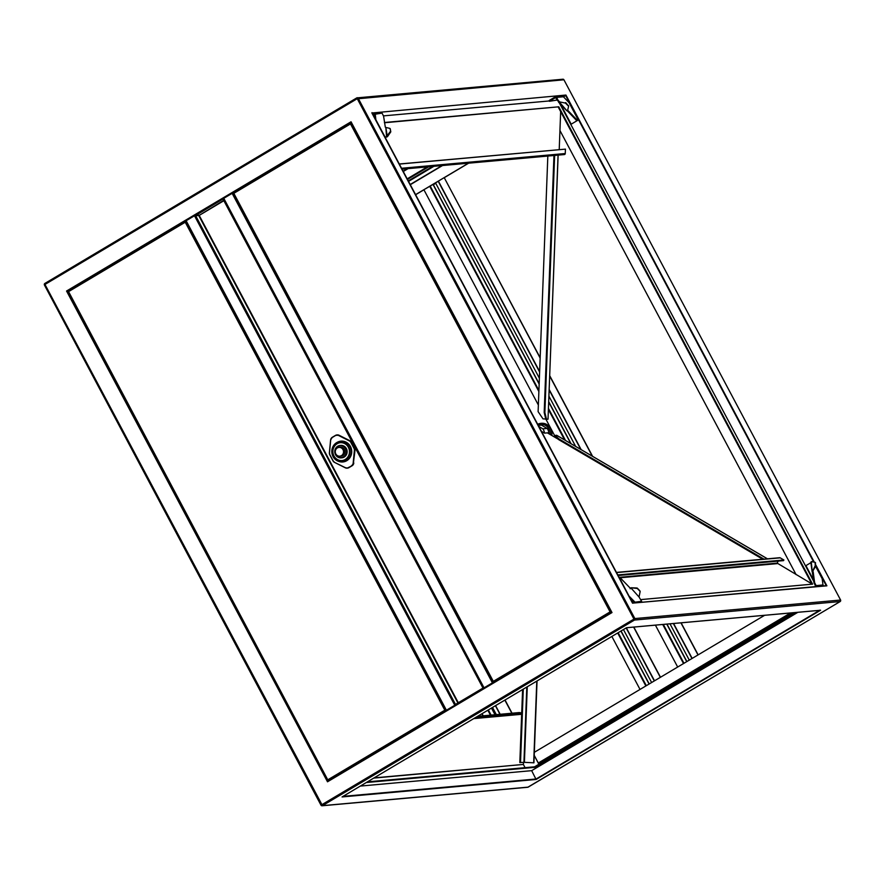 <?xml version="1.0" encoding="UTF-8"?>
<svg xmlns="http://www.w3.org/2000/svg" width="885" height="885" viewBox="0 0 885 885"><rect width="100%" height="100%" fill="white"/><g stroke="black" fill="none" stroke-linecap="round" stroke-linejoin="round"><path stroke-width="1.33" d="M640.021 689.426L611.856 636.448M646.327 685.687L618.15 632.709M649.081 684.039L620.916 631.06M649.236 683.95L621.071 630.972M651.625 682.523L623.46 629.556M660.343 677.346L633.627 627.1M660.498 677.246L633.826 627.089M436.028 182.587L437.843 181.513L435.531 182.896L539.374 378.205M430.641 185.784L432.466 184.711L430.198 186.049L538.91 390.462M539.164 383.725L433.174 184.39L432.466 184.711M435.752 183.306L433.362 184.722M540.149 358.06L444.204 177.619L540.16 357.717M549.751 375.749L592.596 456.339M681.118 622.83L698.154 654.856M549.729 376.092L592.308 456.173M680.93 622.841L698 654.944M444.204 177.619L438.175 181.248L539.618 371.988M548.966 396.237L575.637 446.394M669.978 623.825L689.282 660.133M548.755 401.757L571.068 443.717M666.98 624.102L686.893 661.549M432.986 184.401L539.153 384.079M548.744 402.111L570.781 443.551M666.781 624.113L686.738 661.637M548.501 408.494L565.493 440.453M663.319 624.434L683.972 663.285M430.198 186.049L423.882 189.711L538.357 405.009M545.945 419.269L554.795 435.929M554.961 436.25L555.603 437.433M655.398 625.142L677.678 667.036M559.939 130.504L796.091 574.619M562.705 106.477L562.594 106.532A0.73 0.686 -95.1 0 0 562.34 107.528L570.858 123.546A0.73 0.686 -95.1 0 0 571.798 123.834L578.314 119.951L576.334 120.216L567.307 110.824M559.464 103.114L813.813 581.456M571.798 123.834L577.474 120.46L576.611 120.382M559.298 101.841L557.351 100.359L557.948 100.005L556.565 97.383A1.095 1.029 -95.1 0 0 555.57 96.819L562.406 96.199A1.095 1.029 84.9 0 1 563.402 96.764L569.088 102.726M557.351 100.359L555.636 97.549L549.419 101.299L557.185 100.038M375.915 120.039L375.185 113.711A1.095 1.029 -95.1 0 0 373.78 113.28L372.673 113.944M549.441 101.244L549.474 100.337L549.817 100.967M555.57 96.819A1.095 1.029 -95.1 0 0 555.149 96.952L549.474 100.337M383.504 115.88L549.242 100.956M384.422 122.506L558.778 106.808L812.585 584.144L640.718 599.61M384.455 122.761L558.778 106.808M559.22 149.598L560.659 111.61M399.334 164.09L565.438 149.134L565.261 153.525A1.095 1.029 84.9 0 1 564.188 154.565M565.438 149.134L399.29 163.99M557.948 100.005L557.672 100.802M559.043 101.244L558.269 100.447M559.088 101.62L558.446 101.609M558.49 101.974L559.597 102.383L558.49 101.974M559.585 101.886L565.471 103.102L559.585 101.886M559.597 102.383L566.842 110.658L567.562 110.669L568.612 106.255L565.471 103.102M565.46 102.605L565.935 103.313M568.48 105.957L565.924 102.815M568.469 105.459L568.59 106.156M576.334 120.216L577.208 120.028M576.931 119.862L567.661 110.227M558.291 107.162L811.943 584.2M374.333 117.074L374.963 116.864M374.189 113.147L381.037 112.539A1.095 1.029 84.9 0 1 382.032 113.092L373.016 114.585M375.196 118.69L374.587 114.065M386.247 137.219L385.108 137.33M386.28 137.208L386.28 136.655M385.948 136.854L387.365 136.81L385.827 127.44L389.997 128.425L390.794 131.865L387.365 136.81M385.827 127.44L386.546 136.5L390.429 131.4M390.241 128.801L390.794 131.865M382.032 113.092L383.581 116.167L385.318 127.174M619.832 578.779L621.248 578.845L630.551 588.514M634.833 602.906A1.095 1.029 -95.1 0 0 634.777 601.933L629.036 596.081M619.942 578.768L629.047 596.114M639.092 597.076L631.182 588.193L639.092 597.076L641.614 601.313L634.18 602.287L630.043 597.983M633.682 603.006L634.18 602.287M641.614 601.313A1.095 1.029 84.9 0 1 641.669 602.287M637.344 588.193L637.454 588.636A0.73 0.575 165.4 0 0 636.99 588.436L631.06 587.762L636.879 588.005A0.73 0.575 -14.6 0 1 637.344 588.193L639.877 590.837A0.73 0.575 -14.6 0 1 639.999 591.047L640.12 591.479A0.73 0.575 165.4 0 1 640.12 591.7L639.147 596.479M640.12 591.479A0.73 0.575 165.4 0 0 639.999 591.269L639.877 590.837M637.454 588.636L639.999 591.269M631.06 587.762L630.142 588.746M810.903 562.672L806.512 565.283A0.73 0.686 -95.1 0 0 806.257 566.278L813.636 580.162M822.176 578.801L822.995 584.985A1.095 1.029 84.9 0 1 823.05 585.958M811.822 561.698L813.016 561.477M815.052 586.678L815.55 585.958L814.001 582.883L812.264 571.876L815.284 565.57L815.03 562.285L811.257 561.632L812.264 571.876L812.806 571.102M816.202 586.578A1.095 1.029 -95.1 0 0 816.147 585.605L814.764 582.983L814.167 583.337M815.406 565.128L815.505 562.694M815.87 565.526L815.284 565.57M812.43 570.526L812.895 570.936L815.76 565.98M812.895 570.936L812.861 571.522L812.895 570.936M814.001 582.883L814.764 582.983M814.598 582.529L813.193 571.865L812.596 572.23M194.49 215.752L186.127 220.73L446.405 710.235L454.768 705.256L194.49 215.752L198.351 215.531M233.275 193.096L232.578 193.162L236.162 199.225L235.388 199.446L232.147 193.35L223.783 198.328L223.175 199.413L482.867 687.822L483.464 687.468L223.772 199.059M226.825 204.557L223.905 199.048M612 612.564L351.046 121.787L344.763 125.515L66.552 291.021L327.505 781.798L612 612.564L608.249 606.004M815.804 564.984L826.889 585.826L632.51 603.139L371.888 113.003L565.935 95.049L372.165 112.981M487.834 710.224L490.456 715.146M488.343 709.925L491.087 715.091M491.474 708.066L495.014 714.737M505.025 700.002L512.039 713.199M504.848 700.101L511.829 713.221M495.589 705.622L500.191 714.272M495.534 705.655L500.113 714.272M495.412 705.721L499.97 714.295M492.514 707.447L496.319 714.615M491.529 708.033L495.091 714.726M523.489 762.361L523.411 764.43L374.123 777.871M526.796 687.059L523.931 762.317L519.827 762.582L522.604 689.548M521.719 712.657L477.601 716.319L519.395 712.547A1.095 1.029 84.9 0 1 519.528 712.536M373.724 778.103L523.411 764.43M523.455 764.629L525.07 767.66M536.1 779.475L342.064 796.942L620.274 631.436L626.547 627.708L820.594 610.241L536.1 779.475L531.675 770.658L360.317 786.079M367.43 781.853L534.828 766.786L535.115 767.328L366.301 782.528M67.968 291.077L195.463 214.823M327.738 781.3L333.722 777.738L327.505 781.798L66.552 291.021M447.058 710.323L446.228 710.401L189.191 226.98L446.405 710.235M454.768 705.256L456.018 704.991M455.797 704.438L454.779 704.526L195.087 216.117L195.685 215.763L455.377 704.172L454.779 704.526M223.783 198.328L484.051 687.833L492.425 682.855L489.184 676.771L489.969 676.549L235.808 199.247M492.425 682.855L493.675 682.589M484.051 687.833L480.644 681.915M484.703 687.922L483.885 687.999L480.621 681.904L223.584 198.494M223.673 200.353L199.202 215.398L195.685 215.763M222.5 198.671L195.43 214.778L195.773 215.409L223.628 198.572M198.815 215.143L195.773 215.409M223.429 199.258L222.843 199.313M455.963 704.117L455.377 704.172M484.56 688.01L482.779 688.176L483.122 688.818L456.162 704.903L611.635 612.42L333.722 777.738M456.052 704.914L455.709 704.272L482.779 688.176M483.719 687.745L482.867 687.822M348.369 447.279A8.983 8.419 -95.1 0 0 340.238 442.688A8.983 8.419 -95.1 0 0 333.722 455.985A8.983 8.419 -95.1 0 0 341.853 460.576A8.983 8.419 -95.1 0 0 348.369 447.279M340.371 442.677A8.983 8.419 -95.1 0 0 333.977 455.963A8.983 8.419 -95.1 0 0 341.975 460.565M341.167 457.877L341.864 457.822A6.228 5.841 -95.1 0 0 346.378 448.584A6.228 5.841 -95.1 0 0 340.747 445.409L340.05 445.465A6.228 5.841 84.9 0 1 345.681 448.651A6.228 5.841 84.9 0 1 341.167 457.877A6.228 5.841 84.9 0 1 335.526 454.691A6.228 5.841 84.9 0 1 340.05 445.465M345.471 448.75A6.051 5.675 -95.1 0 0 337.727 446.394A6.051 5.675 -95.1 0 0 335.614 454.613A6.051 5.675 -95.1 0 0 343.347 456.97A6.051 5.675 -95.1 0 0 345.471 448.75M339.873 456.339L340.957 456.24A4.58 4.292 -95.1 0 0 344.121 449.193A4.58 4.292 -95.1 0 0 340.128 447.113L339.055 447.213A4.58 4.292 84.9 0 1 343.247 453.994A4.58 4.292 84.9 0 1 335.88 454.27A4.58 4.292 84.9 0 1 339.055 447.213M335.769 449.657A4.403 4.126 -95.1 0 0 337.439 455.631A4.403 4.126 -95.1 0 0 343.037 453.916A4.403 4.126 -95.1 0 0 341.356 447.932A4.403 4.126 -95.1 0 0 335.769 449.657M547.804 432.831L544.507 433.13L541.432 431.316M548.866 433.716A8.618 8.076 -95.1 0 0 547.162 428.44L541.421 425.077A8.618 8.076 -95.1 0 0 540.016 425.077L538.191 425.231M541.421 425.077L538.257 425.364M631.359 600.45L632.332 600.373M563.491 96.852L565.681 95.558L813.647 561.931M826.889 585.826L826.291 585.693L826.889 585.826M820.594 610.241L819.997 610.108L820.594 610.241M797.85 612.32L531.675 770.658M534.219 755.425L538.932 764.341M538.987 764.308L534.219 755.336M793.889 612.674L534.772 766.687M544.507 433.13A8.618 8.076 -95.1 0 0 542.859 428.827L538.854 426.481M547.162 428.44L542.859 428.827M541.255 423.307A10.266 9.624 84.9 0 1 541.388 423.295A10.266 9.624 84.9 0 1 550.669 428.539A10.266 9.624 84.9 0 1 551.786 435.42M535.115 767.328L795.316 612.542M534.33 752.305L764.629 615.307M538.301 763.014L790.515 612.973M538.39 763.102L790.814 612.951M538.401 763.202L791.024 612.929M415.629 194.722L423.926 189.788M410.253 184.622L442.323 165.55M410.297 184.711L442.533 165.528M415.585 194.634L468.43 163.205M444.392 177.608L468.641 163.183M407.188 178.858L427.278 166.911M407.476 179.401L428.694 166.778M408.284 180.905L432.621 166.424M408.295 180.938L432.699 166.413M408.549 181.403L433.927 166.303M410.197 184.511L442.035 165.572M523.931 762.317L533.932 762.815L537.051 680.952M533.677 762.837L536.786 681.107M520.513 762.627L523.301 689.127M811.722 583.79L777.174 563.125L619.08 577.352M763.987 559.132L558.922 438.938L555.072 435.398L556.698 435.32M555.072 435.398L554.74 436.04L558.59 439.579L558.922 438.938M555.514 437.61L555.813 437.024M762.759 559.243L558.59 439.579M778.203 561.101L777.174 563.125M616.447 572.407L779.663 557.716A1.095 1.029 84.9 0 1 780.249 557.849L783.878 559.984L783.557 560.625L618.095 575.515M783.878 559.984L617.785 574.929M554.641 155.439L544.872 412.521L546.51 419.302L548.025 419.169L558.136 155.129M547.826 156.059L538.113 411.636L543.003 418.87L545.757 419.025M553.955 155.506L544.187 412.487L545.824 419.269L546.51 419.302M544.187 412.487L544.872 412.521M186.127 220.73L189.18 226.958M327.527 780.039L68.012 292.083L68.565 291.63L327.826 779.939L328.888 780.526L328.058 779.663L327.505 780.116L328.269 780.647M445.852 709.737L444.724 710.257L446.25 710.799M446.073 710.821L328.888 780.526M445.863 709.759L445.907 710.467L446.914 710.401M445.62 709.903L444.845 710.246L445.387 710.81M185.972 220.962L185.065 221.316L185.23 222.235L186.37 221.715M185.629 220.996L186.082 221.803M185.795 221.316L185.208 221.825M444.845 710.246L185.23 222.235L68.565 291.63L68.399 290.723L185.065 221.316M446.162 710.312L446.98 710.367M493.786 682.014L493.31 681.35L492.768 681.804L493.531 682.335M493.487 682.191L492.834 681.826M492.79 681.738L233.275 193.771L233.828 193.328L233.186 192.709L233.673 192.996M611.115 611.435L609.975 611.955L611.513 612.497M611.325 612.508L494.151 682.224M611.126 611.458L610.108 611.944L610.639 612.497M351.223 122.661L350.316 123.015L350.493 123.922L351.622 123.402M351.334 122.871L350.471 123.513M350.316 123.015L233.651 192.41L350.283 123.048M610.871 611.601L611.17 612.154M610.108 611.944L350.493 123.922L233.828 193.328L493.31 681.35L609.975 611.955M611.026 611.889L610.418 612.376M610.185 612.088L611.048 611.922M351.279 123.38L350.593 123.446M444.934 710.389L445.786 710.235L445.155 710.677M186.027 221.692L185.33 221.748M645.851 685.964L617.686 632.985M646.249 685.731L618.084 632.753M654.314 680.93L626.149 627.952L654.303 680.941M654.513 680.808L626.348 627.83M438.374 181.093L539.629 371.523M549.22 389.566L581.168 449.635M673.607 623.505L692.17 658.407M549.209 390.019L580.792 449.414L549.198 390.053M673.363 623.527L691.97 658.528L673.341 623.527M430.132 186.06L538.91 390.628M548.49 408.66L565.36 440.376M663.23 624.434L683.906 663.33M429.712 186.248L538.876 391.546M548.457 409.578L564.597 439.922M662.721 624.478L683.508 663.562M55.821 306.332L44.383 284.948L44.969 284.461L356.954 98.866L563.922 79.783L840.617 600.052L563.966 79.871M565.935 95.049L814.211 561.997M815.782 565.935L826.269 585.671M578.237 119.94L569.044 102.638M401.558 168.272L565.261 153.525M563.402 96.764L556.565 97.383M376.014 120.017L385.218 137.319M369.642 119.763L634.855 618.56A1.095 1.029 84.9 0 1 634.468 620.053L356.821 97.87A1.095 1.029 84.9 0 1 358.226 98.301L369.642 119.763M351.046 122.274L611.635 612.42M822.165 578.679L815.572 566.289M816.147 585.605L822.995 584.985M336.798 109.784L356.732 97.925M351.024 122.285L222.633 198.66M64.771 271.606L44.792 283.477L44.969 284.461L322.483 805.649A1.095 1.029 84.9 0 1 321.078 805.217L322.074 805.781L527.77 787.263A1.095 1.029 -95.1 0 0 528.179 787.13L528.268 787.075M55.866 306.42L309.617 783.667M482.082 713.653L483.232 715.799M482.956 715.821L481.871 713.775L482.978 715.821M521.663 714.295L473.752 718.609M521.707 713.044L476.219 717.138M840.263 601.468L528.179 787.13L322.483 805.649L634.468 620.053L840.164 601.534A1.095 1.029 -95.1 0 0 840.551 600.041L634.855 618.56L321.001 805.195L55.788 306.409L44.383 284.948L44.792 283.477L356.777 97.892L562.926 79.219L563.922 79.783A1.095 1.029 -95.1 0 0 562.926 79.219M819.565 610.362L536.1 778.988L343.037 796.367M44.405 284.87A1.095 1.029 84.9 0 1 44.737 283.532M321.034 805.129L309.661 783.756M454.901 704.515L455.189 705.068M189.191 226.98L185.927 220.896M489.615 676.582L492.845 682.667M489.184 676.771L235.388 199.446M458.308 702.723L199.202 215.398L223.872 200.718M198.727 215.498L457.91 702.967M354.564 448.186L351.4 442.223L354.575 448.197A3.662 3.44 -95.1 0 1 355.007 450.376L353.403 463.021A3.662 3.44 84.9 0 1 351.688 465.809L348.491 467.711A3.662 3.44 84.9 0 1 345.349 467.822L334.508 462.368L345.349 467.667A3.485 3.263 -95.1 0 0 348.336 467.568L352.064 465.776A3.662 3.44 -95.1 0 0 353.79 462.988L353.17 463.01L354.387 450.399A3.485 3.263 -95.1 0 0 353.978 448.308L350.814 442.356A3.485 3.263 -95.1 0 0 349.343 440.896L338.512 435.442A3.485 3.263 -95.1 0 0 335.526 435.542L332.329 437.444A3.485 3.263 -95.1 0 0 330.691 440.099L329.474 452.711A3.485 3.263 -95.1 0 0 329.895 454.801L333.059 460.753A3.485 3.263 -95.1 0 0 334.53 462.213M353.978 448.308L354.188 448.219A3.662 3.44 84.9 0 1 354.62 450.41L354.387 450.399M355.018 450.365L351.411 442.223A3.662 3.44 -95.1 0 0 349.852 440.697L349.475 440.73A3.662 3.44 84.9 0 1 351.024 442.257L350.814 442.356M351.411 442.223L349.863 440.697L338.656 435.276L349.343 440.896M349.874 440.708L339.032 435.243A3.662 3.44 -95.1 0 0 337.074 434.922M335.526 435.542L335.503 435.387A3.662 3.44 84.9 0 1 338.656 435.276L338.512 435.442M334.497 462.357A3.662 3.44 84.9 0 1 332.97 460.842L329.795 454.879A3.662 3.44 84.9 0 1 329.375 452.7L330.592 440.077A3.662 3.44 84.9 0 1 332.295 437.29L335.492 435.387M347.307 468.143A3.662 3.44 -95.1 0 0 348.867 467.678L348.336 467.568M348.867 467.678L352.075 465.776L347.495 468.132L345.349 467.667M337.65 442.113A10.443 9.801 84.9 0 1 350.449 446.483A10.443 9.801 84.9 0 1 349.697 458.021A10.443 9.801 84.9 0 1 339.409 461.616M351.544 465.654A3.485 3.263 -95.1 0 0 353.17 463.01M342.572 461.804A10.266 9.624 -95.1 0 0 342.794 461.782A10.266 9.624 -95.1 0 0 350.239 446.582A10.266 9.624 -95.1 0 0 340.946 441.338A10.266 9.624 -95.1 0 0 340.725 441.361M333.014 456.483A10.266 9.624 84.9 0 1 340.504 441.383A10.266 9.624 84.9 0 1 349.796 446.626A10.266 9.624 84.9 0 1 342.351 461.826A10.266 9.624 84.9 0 1 333.059 456.572M348.524 447.19A9.16 8.596 -95.1 0 0 336.787 443.628A9.16 8.596 -95.1 0 0 333.579 456.074A9.16 8.596 -95.1 0 0 345.305 459.647A9.16 8.596 -95.1 0 0 348.524 447.19M345.338 467.822L334.508 462.368L333.059 460.753M332.959 460.831L329.895 454.801M329.795 454.879L329.474 452.711M329.364 452.689L330.691 440.099M339.043 435.243L335.503 435.376L332.329 437.444M333.733 777.738L456.173 704.903M558.158 439.181L547.384 432.865M64.859 271.551L336.709 109.84M840.595 600.13L840.208 601.523L527.77 787.263M550.238 434.513A9.16 8.596 -95.1 0 0 549.142 429.125A9.16 8.596 -95.1 0 0 538.157 425.165M541.388 423.295L537.704 424.324A10.266 9.624 84.9 0 1 541.133 423.318A10.266 9.624 84.9 0 1 550.415 428.561A10.266 9.624 84.9 0 1 551.565 435.287M403.129 171.225L407.388 168.692L403.129 171.225M403.272 171.502L408.096 168.637M524.407 762.328L527.272 686.771M619.334 577.839L777.307 563.623M767.406 558.822L556.588 435.265M780.249 557.849L616.535 572.584M558.059 155.129L548.025 419.169M328.058 779.663L444.724 710.257M185.031 221.35L68.444 290.7M438.175 181.248L539.618 372.021M569.121 102.649L578.314 119.951M402.044 169.179L564.331 154.565M549.076 100.658L549.419 101.299M558.645 102.251L566.898 110.835M371.977 112.627L632.819 603.205M351.002 122.252L608.227 606.004M815.605 566.234L822.231 578.702M810.848 562.24L812.054 571.422M632.753 603.083L826.435 585.649M626.491 627.742L820.395 610.285M342.119 796.909L626.525 627.731M480.621 681.904L226.825 204.579M340.946 441.338L340.504 441.383C332.826 443.562 330.315 448.618 332.981 456.56C335.138 460.244 338.258 461.992 342.351 461.826L342.794 461.782M330.581 440.077L332.295 437.29M353.801 462.988L352.075 465.776M558.092 439.115L547.417 432.865M556.654 435.276L767.45 558.811M327.505 780.116L68.012 292.083M492.768 681.804L233.275 193.771"/></g></svg>
